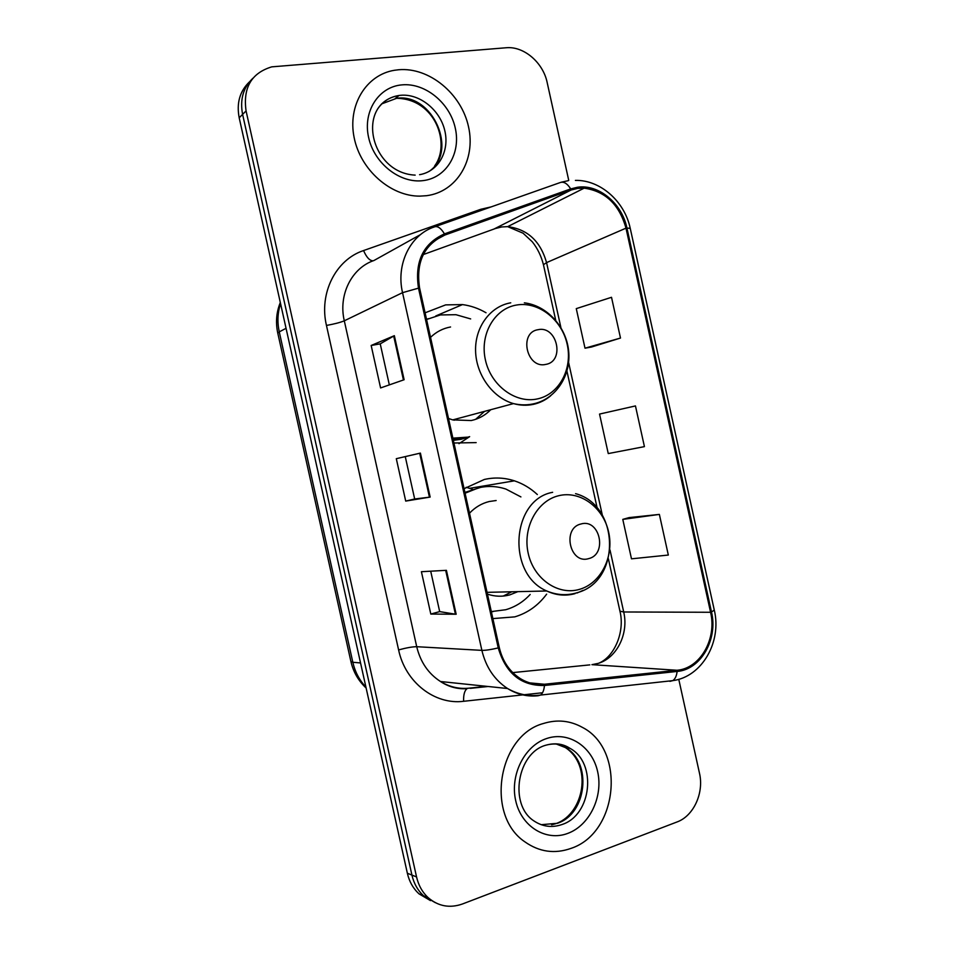 <?xml version="1.0" encoding="UTF-8"?>
<svg xmlns="http://www.w3.org/2000/svg" width="954" height="954" viewBox="0 0 954 954"><rect width="100%" height="100%" fill="white"/><g stroke="black" fill="none" stroke-linecap="round" stroke-linejoin="round"><path stroke-width="1.43" d="M537.341 494.542C530.519 488.209 522.875 483.642 514.397 480.828C504.475 477.62 494.446 477.167 484.334 479.468L464.085 488.686M492.872 618.597L514.766 616.868C527.622 613.04 538.247 605.468 546.642 594.163M486.027 312.757C478.574 308.404 470.727 305.685 462.487 304.588L445.661 304.886L425.09 312.805M453.949 443.002L476.165 442.608M472.492 489.259L466.148 487.279M249.388 81.925C239.788 91.19 236.389 103.139 239.192 117.795L407.358 873.244C409.29 881.615 413.165 888.472 418.961 893.815L430.481 900.612M252.882 78.264C243.21 87.577 239.788 99.621 242.602 114.385L411.925 875.08C413.869 883.499 417.757 890.404 423.6 895.782L435.203 902.615L423.6 895.782C417.757 890.404 413.869 883.499 411.925 875.08L242.602 114.385C239.788 99.621 243.21 87.577 252.882 78.264M398.653 69.749L394.407 70.286C366.169 74.806 347.447 105.345 354.149 137.638C360.517 169.979 390.746 196.405 419.843 196.13L426.545 195.701C456.93 191.897 476.01 159.664 468.521 126.763C461.462 93.814 429.3 67.019 398.653 69.749L394.407 70.286C366.169 74.806 347.447 105.345 354.149 137.638C360.517 169.979 390.746 196.405 419.843 196.13L426.545 195.701C456.93 191.897 476.01 159.664 468.521 126.763C461.462 93.814 429.3 67.019 398.653 69.749M543.446 723.49C498.143 735.415 484.966 815.276 524.974 841.905C539.368 852.005 554.751 854.152 571.1 848.356C618.657 832.687 625.788 749.391 582.405 727.389C570.11 720.556 557.136 719.256 543.446 723.49C498.143 735.415 484.966 815.276 524.974 841.905C539.368 852.005 554.751 854.152 571.1 848.356C618.657 832.687 625.788 749.391 582.405 727.389C570.11 720.556 557.136 719.256 543.446 723.49M577.742 188.391L584.158 188.153C605.361 191.182 619.313 204.526 625.991 228.161L710.575 612.277C717.05 638.775 700.26 668.48 677.03 670.268L544.376 684.256C535.945 685.091 527.967 683.219 520.419 678.664C509.651 671.723 502.615 661.372 499.3 647.599L419.581 287.965C415.729 262.1 424.16 244.462 444.91 235.03L571.124 190.001L577.742 188.391M577.492 187.258L570.707 188.904L444.457 233.885C423.194 243.532 414.537 261.623 418.496 288.144L498.238 647.909C505.823 673.476 521.23 685.998 544.46 685.485L677.113 671.449C700.928 669.601 718.124 639.156 711.493 611.991L626.933 228.018C621.96 203.429 598.73 183.955 577.492 187.258M659.369 514.409L622.783 519.381L631.488 558.829L668.325 555.049L659.369 514.409L629.103 517.605M591.468 347.029L620.494 338.05L611.514 297.302L576.276 308.631L585.005 348.186L591.754 346.982M568.751 180.437L547.179 82.569C543.136 62.57 523.794 45.959 506.133 47.76L271.759 66.852C251.415 73.053 242.853 87.744 246.072 110.914L416.552 876.929C418.508 885.419 422.419 892.36 428.298 897.774C438.423 906.348 449.811 908.423 462.451 903.987L677.03 821.966C693.677 816.004 704.171 792.834 699.473 773.181L678.771 679.308M404.126 379.728L380.586 387.944L371.166 345.479L394.348 335.677L404.126 379.728M456.167 614.245L430.803 614.054L421.406 571.708L446.412 570.325L456.167 614.245L455.416 614.197L445.685 570.373M430.159 497.07L405.712 501.088L396.304 458.683L420.404 453.09L430.159 497.07L429.443 497.177L419.7 453.257L420.404 453.09M644.427 446.627L635.459 405.927L599.541 414.072L608.258 453.579L644.427 446.627M405.712 501.088L414.668 498.99L429.443 497.177M396.304 458.683L419.7 453.257M430.803 614.054L439.675 611.609L455.416 614.197M371.166 345.479L380.229 343.857L394.348 335.677M620.494 338.05L585.005 348.186M622.783 519.381L629.378 517.521M414.668 498.99L405.283 456.704M389.339 384.891L380.229 343.834M439.687 611.633L430.707 571.196M545.783 364.404C565.15 361.435 557.184 325.338 538.104 329.679C518.475 332.374 526.596 369.103 545.783 364.404M448.523 418.484L452.745 419.903L471.276 420.535C478.801 418.889 485.3 415.276 490.773 409.695M470.668 318.922L455.952 314.701L440.402 314.939L426.581 319.495M454.128 420.249L454.951 419.307M475.629 419.343L484.549 411.365M428.298 318.672L426.557 319.411M453.031 438.828L465.147 437.719M452.876 438.148L467.484 437.159M450.55 326.983C442.942 328.379 436.264 331.837 430.54 337.358M469.642 436.646L458.969 443.682M588.69 558.615C607.734 554.274 599.792 518.272 581.034 523.973C561.739 528.039 569.836 564.673 588.69 558.615M487.458 594.127C494.947 596.632 502.424 596.882 509.889 594.855L517.855 591.647M496.14 500.516L489.223 501.518C481.71 503.378 475.14 507.266 469.511 513.192M491.322 611.586L505.715 609.737C515.112 607.018 523.257 601.926 530.174 594.473M520.908 496.915L505.954 489.092C496.962 486.123 487.876 485.693 478.705 487.792L465.087 493.218M480.768 487.351L464.908 492.419M503.211 596.071L511.773 591.778M239.192 117.795L246.072 110.914M407.358 873.244L416.552 876.929M280.559 303.61C277.59 312.685 277.161 322.094 279.26 331.861L286.057 328.319M366.121 688.013C358.394 680.798 353.326 671.986 350.917 661.563L277.781 333.149L279.26 331.861L352.825 662.267L360.54 662.947M350.917 661.563L352.825 662.267C355.055 671.962 359.419 680.238 365.931 687.119M677.03 670.268L591.921 664.664L598.146 663.4C616.94 657.962 628.865 633.539 623.701 611.979L610.011 549.993M512.763 672.606L589.834 664.878M625.991 228.161L546.57 262.612C540.429 241.135 527.455 229.139 507.659 226.647L501.673 226.945L495.496 228.495L423.266 254.575M561.298 182.202L568.131 180.711M435.298 226.587L559.891 182.667C563.54 181.224 567.141 183.299 570.707 188.904M498.238 647.909C491.071 649.626 485.61 650.449 481.877 650.366L402.54 292.663L418.496 288.144M544.46 685.485C544.018 690.219 542.719 693.415 540.572 695.061L538.008 695.764C527.276 696.861 517.128 694.44 507.564 688.526C494.47 679.904 485.908 667.192 481.877 650.366L416.719 646.705C420.404 662.028 428.322 673.631 440.498 681.514C449.394 686.928 458.85 689.146 468.879 688.18L486.623 686.331M420.523 234.589L373.968 260.502C351.692 267.955 338.157 294.917 344.299 320.806L402.54 292.663C395.815 264.234 410.292 234.851 434.189 226.98C437.433 225.657 440.867 227.958 444.457 233.885M677.113 671.449C676.601 675.969 675.158 679.033 672.749 680.643L669.899 681.359M711.493 611.991L714.284 610.083L630.248 228.4L626.933 228.018M542.54 692.747L463.62 701.297C434.774 705.03 405.295 682.229 398.605 649.912L326.459 325.445C318.803 293.2 335.82 259.679 363.569 250.556L480.816 209.284L491.31 206.851M326.459 325.445C334.46 323.99 340.411 322.452 344.299 320.806L416.719 646.705C412.474 646.717 406.44 647.79 398.605 649.912M363.569 250.556C366.551 257.449 369.758 260.859 373.193 260.788M480.816 209.284L481.269 210.381M467.818 688.275L466.959 688.693C464.491 690.779 463.382 694.977 463.62 701.297M544.376 684.256L529.78 682.885M710.575 612.277L623.701 611.979L619.945 611.18L608.39 558.817M602.32 515.136L568.62 362.508M560.904 327.58L546.57 262.612L543.446 264.711C541.216 255.982 537.496 248.338 532.26 241.767L523.066 233.193L507.659 226.647L584.158 188.153M571.124 190.001L494.017 229.02M444.91 235.03L435.107 240.289M543.47 264.818L555.717 320.294M619.921 611.061L619.945 611.18C625.085 631.5 614.591 656.698 598.862 663.161M403.435 379.966L393.68 335.999M429.061 171.446C458.445 151.638 432.866 93.075 396.745 98.262L381.564 103.926M419.581 174.677C438.351 171.613 449.835 151.102 444.755 130.471C439.925 109.805 419.569 93.42 400.501 95.305L399.07 95.472C389.959 96.867 382.781 101.422 377.534 109.114M423.206 180.604C446.329 177.849 461.032 153.32 455.296 128.182C449.906 102.996 425.257 82.652 402.004 84.87C378.666 86.707 362.651 111.415 368.614 137.471C374.218 163.563 400.179 183.74 423.206 180.604M537.281 398.939C559.092 394.515 572.794 368.971 567.189 344.311C561.894 319.59 538.461 301.118 516.519 305.041C494.506 308.595 479.588 334.401 485.407 359.932C490.905 385.535 515.554 403.745 537.281 398.939M510.748 302.823C490.392 306.21 474.913 326.995 475.581 350.941C476.094 374.862 492.741 397.758 513.49 403.602C520.157 405.474 526.727 405.736 533.203 404.401C539.714 402.993 545.545 400.12 550.685 395.767M453.365 440.343L461.009 439.305L469.416 436.705M579.376 589.393C600.829 583.454 614.233 556.695 608.64 532.105C603.369 507.433 580.247 490.296 558.674 495.722C537.019 500.778 522.41 527.896 528.218 553.356C533.703 578.899 558.018 595.701 579.376 589.393M577.003 593.018L583.109 590.359M552.64 492.312C511.296 499.657 506.419 574.093 546.761 590.991C556.075 595.368 565.495 596.25 575.047 593.638M491.37 611.824L493.099 611.586M541.192 824.697L557.374 823.29C587.092 813.917 592.315 761.924 565.352 747.554L555.753 743.81M546.082 745.146C517.366 752.587 508.661 804.353 533.68 820.762C542.54 826.724 551.996 827.989 562.025 824.518C591.874 815.074 597.097 762.783 570.015 748.353C562.526 743.965 554.536 742.904 546.082 745.146C555.037 742.677 563.015 743.738 570.015 748.353L565.352 747.554C592.768 765.502 584.003 812.856 556.993 823.219M567.785 833.391C589.644 825.401 603.322 796.626 597.657 771.726C592.291 746.72 568.763 731.014 546.773 738.479C524.7 745.563 509.782 774.815 515.685 800.609C521.254 826.51 546.022 841.75 567.785 833.391M435.751 315.977L462.487 304.588M469.738 488.305L514.397 480.828M418.961 893.815L428.298 897.774M277.781 333.149C275.503 322.524 276.35 312.316 280.309 302.513M466.959 688.693C457.383 689.265 448.559 686.868 440.498 681.514L507.564 688.526C518.022 694.464 529.029 696.647 540.572 695.061L672.749 680.643C702.001 676.875 721.939 641.863 714.307 610.178M630.224 228.316C624.727 201.628 600.46 179.805 575.405 180.389M470.346 688.347L488.114 686.498M597.168 508.041L566.95 371.166M415.169 175.119C369.639 173.068 355.115 102.853 399.07 95.472L395.326 98.429L396.685 98.31C435.596 98.906 450.896 144.126 434.69 165.901M524.342 302.835C547.012 305.53 566.247 326.805 568.632 350.869C571.207 374.898 556.695 398.009 534.824 403.53C527.836 405.271 520.729 405.295 513.49 403.602L452.745 419.903M461.271 439.114L453.353 440.307M575.572 493.659C619.754 505.31 621.233 580.795 577.564 592.577C567.272 595.797 557.005 595.26 546.761 590.991L487.053 592.339M551.627 824.805L555.705 823.696"/></g></svg>
